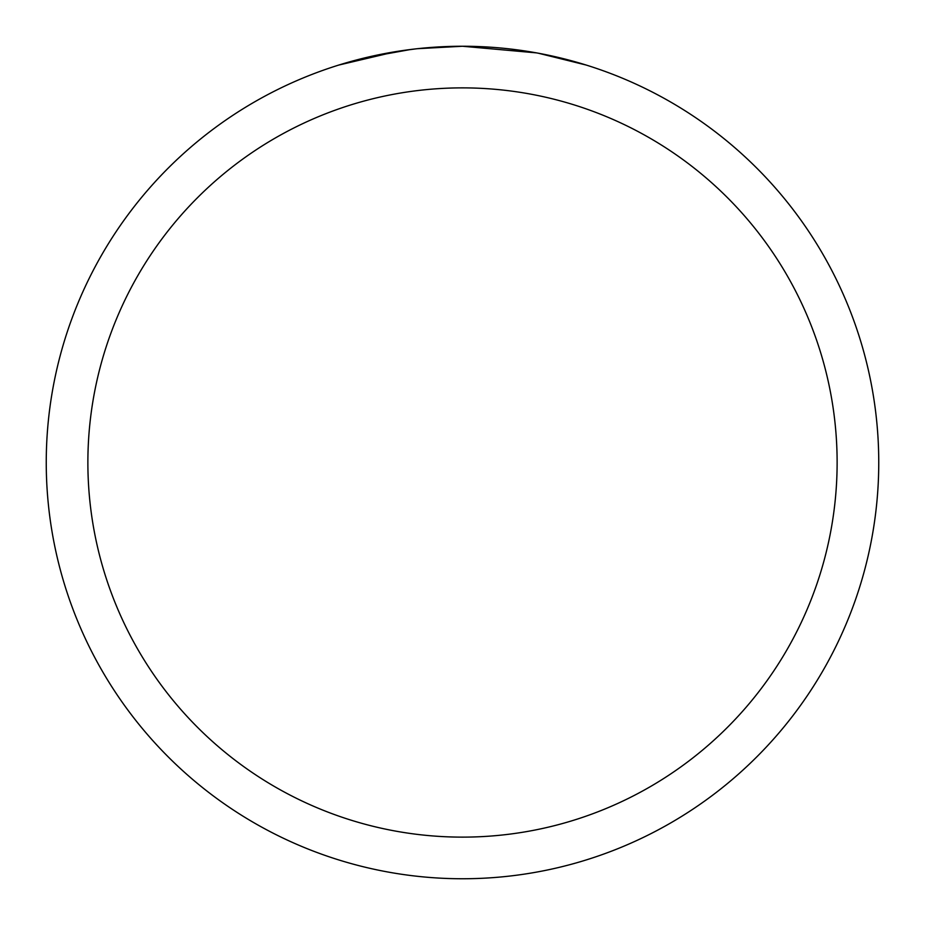 <?xml version="1.0" encoding="UTF-8"?>
<svg xmlns="http://www.w3.org/2000/svg" width="925" height="925" viewBox="0 0 925 925"><rect width="100%" height="100%" fill="white"/><g stroke="black" fill="none" stroke-linecap="round" stroke-linejoin="round"><path stroke-width="1.39" d="M536.442 52.875L462.5 46.25A416.25 416.25 0 0 1 878.75 462.5A416.25 416.25 0 0 1 462.5 878.75A416.25 416.25 0 0 1 46.25 462.5A416.25 416.25 0 0 1 462.5 46.25L417.51 48.69M538.408 53.234L586.196 65.051M462.5 87.875A374.625 374.625 0 0 1 837.125 462.5A374.625 374.625 0 0 1 462.5 837.125A374.625 374.625 0 0 1 87.875 462.5A374.625 374.625 0 0 1 462.5 87.875M415.556 48.909L399.843 50.991M366.751 57.408L410.48 49.522M431.987 47.372L434.288 47.21M338.828 65.051L396.073 51.58M421.788 48.25L428.68 47.626M430.229 47.499L432.819 47.314M436.797 47.048L443.792 46.678M454.071 46.331L462.5 46.25"/></g></svg>

